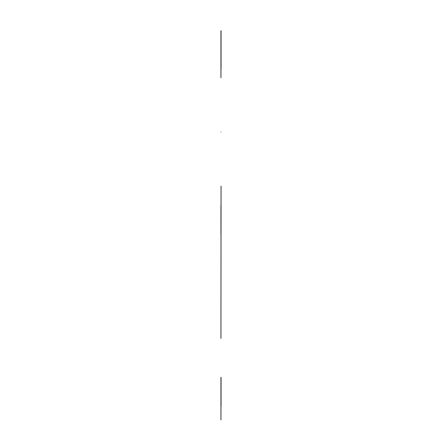 <?xml version="1.0" encoding="UTF-8"?>
<svg xmlns="http://www.w3.org/2000/svg" width="442" height="442" viewBox="0 0 442 442"><rect width="100%" height="100%" fill="white"/><g stroke="black" fill="none" stroke-linecap="round" stroke-linejoin="round"><path stroke-width="0.66" d="M221.055 186.143L220.945 327.345L221.055 186.143M221.055 386.606L221.055 406.065L221.055 386.606M220.945 383.628L220.945 402.916L220.945 383.628M220.945 400.518L220.945 397.115L220.945 400.518M220.945 381.606L220.945 380.463L220.945 381.606M220.945 381.253L220.945 391.004L220.945 381.253M221.055 406.065L221.055 377.319L221.055 406.065M220.945 377.319L220.945 406.065L220.945 377.319M221.055 405.59L221.055 377.788L221.055 405.59M220.945 383.767L220.945 405.59L220.945 383.767M220.945 377.788L220.945 405.59L220.945 377.788M221.055 30.725L221.055 66.455L221.055 30.725M220.945 58.565L220.945 30.725L220.945 58.565M221.055 32.813L221.055 68.543L221.055 32.813M220.945 35.846L220.945 49.145L220.945 35.846M220.945 50.394L220.945 64.913L220.945 50.394M220.945 64.637L220.945 57.786L220.945 64.637M220.945 338.462L220.945 327.345L220.945 338.462M220.945 206.955L220.945 234.365C220.945 240.47 220.945 240.47 220.945 234.365L220.945 206.955L220.945 234.365C220.945 240.47 220.945 240.47 220.945 234.365L220.945 206.955L220.945 234.365C220.945 240.47 220.945 240.47 220.945 234.365L220.945 206.955L220.945 234.365C220.945 240.47 220.945 240.47 220.945 234.365L220.945 206.955L220.945 234.365C220.945 240.47 220.945 240.47 220.945 234.365L220.945 206.955C220.945 202.74 220.945 202.74 220.945 206.955C220.945 202.922 220.945 202.922 220.945 206.955C220.945 202.535 220.945 202.535 220.945 206.955C220.945 202.342 220.945 202.342 220.945 206.955C220.945 202.535 220.945 202.535 220.945 206.955C220.945 202.154 220.945 202.154 220.945 206.955M220.945 214.088L220.945 206.083L220.945 214.088M220.945 132.081C220.945 139.943 220.945 139.943 220.945 132.081C220.945 124.219 220.945 124.219 220.945 132.081C220.945 139.943 220.945 139.943 220.945 132.081C220.945 124.219 220.945 124.219 220.945 132.081M220.945 49.935L220.945 77.77L220.945 49.935M220.945 390.236L220.945 419.9L220.945 390.236"/></g></svg>

